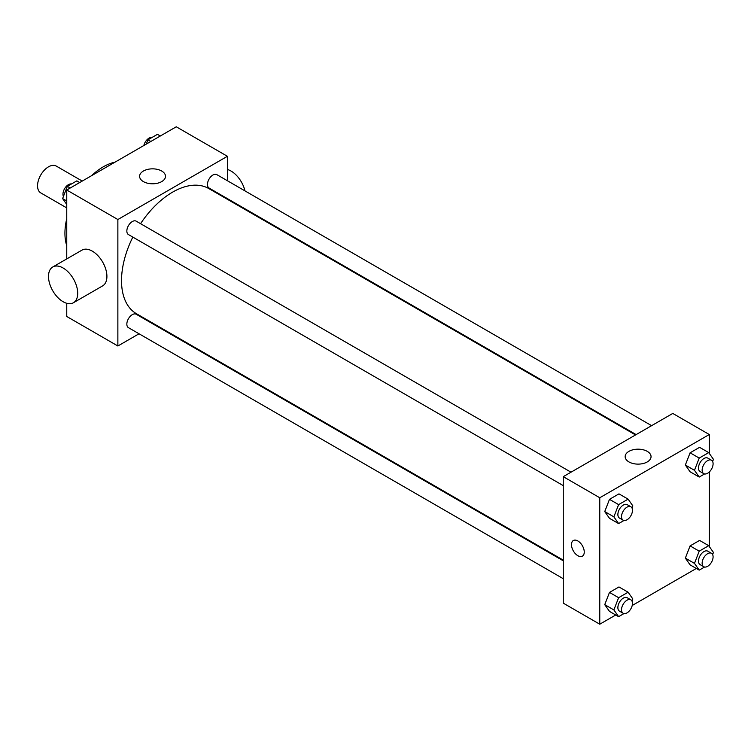 <?xml version="1.0" encoding="UTF-8"?>
<svg xmlns="http://www.w3.org/2000/svg" width="751" height="751" viewBox="0 0 751 751"><rect width="100%" height="100%" fill="white"/><g stroke="black" fill="none" stroke-linecap="round" stroke-linejoin="round"><path stroke-width="1.13" d="M82.244 181.075L56.25 166.065A15.489 8.946 120 0 0 44.309 170.214A15.489 8.946 120 0 0 37.55 185.797A15.489 8.946 120 0 0 40.761 192.894L66.755 207.905M66.755 245.671A54.213 31.298 -60 0 1 66.755 218.672M91.575 175.687A54.213 31.298 -60 0 1 114.95 162.188M139.038 333.773L117.869 345.995L66.755 316.481L66.755 303.301M66.755 258.907L66.755 190.012L176.278 126.788L227.393 156.292L227.393 180.738M155.11 324.488L154.528 324.826M132.824 237.1A72.284 41.737 120 0 0 121.521 280.649A72.284 41.737 120 0 0 136.485 313.74L563.259 560.133M635.543 434.942L208.769 188.548A72.284 41.737 120 0 0 140.568 223.685M227.393 198.621L227.393 199.297M117.869 345.995L117.869 219.527L227.393 156.292M651.615 425.657L216.804 174.626A7.745 4.468 120 0 0 210.834 176.701A7.745 4.468 120 0 0 207.454 184.493A7.745 4.468 120 0 0 209.06 188.041L636.125 434.604M563.259 560.809L136.194 314.247A7.745 4.468 120 0 0 130.233 316.321A7.745 4.468 120 0 0 126.844 324.113A7.745 4.468 120 0 0 128.449 327.661L563.259 578.692M563.259 485.615L128.449 234.575A7.745 4.468 -60 0 1 128.449 225.638A7.745 4.468 -60 0 1 136.194 221.16L571.004 472.201M117.869 219.527L66.755 190.012M143.394 181.601A12.945 7.472 180 0 1 139.602 176.316A12.945 7.472 180 0 1 152.547 168.844A12.945 7.472 180 0 1 165.502 176.316A12.945 7.472 180 0 1 157.503 183.225A12.945 7.472 180 0 1 143.394 181.601M52.777 266.98L81.99 250.121A20.652 11.922 60 0 1 97.902 255.65A20.652 11.922 60 0 1 106.914 276.434A20.652 11.922 60 0 1 102.634 285.887L73.429 302.747A20.652 11.922 60 0 1 52.777 290.825A20.652 11.922 60 0 1 52.777 266.98A20.652 11.922 60 0 1 68.698 272.51A20.652 11.922 60 0 1 77.71 293.294A20.652 11.922 60 0 1 73.429 302.747M244.967 190.885A20.652 11.922 -120 0 0 227.393 169.473M615.726 615.003L599.767 624.212L563.259 603.137L563.259 476.669L672.783 413.435L709.291 434.519L709.291 453.435M696.337 568.46L632.22 605.484M690.094 471.778L685.353 465.029L690.094 452.806L699.585 447.333L690.094 452.806L685.353 465.029L690.094 471.778L699.219 477.054L694.478 470.304L699.219 458.082L708.709 452.6L713.45 459.349L712.624 461.48M609.483 611.398L604.743 604.649L609.483 592.426L618.974 586.953L609.483 592.426L604.743 604.649L609.483 611.398L618.617 616.665L613.867 609.925L618.617 597.702L628.099 592.22L632.84 598.969L632.013 601.1M709.291 471.985L709.291 546.521M599.767 624.212L599.767 497.753L709.291 434.519M690.094 564.865L685.353 558.115L690.094 545.893L699.585 540.41L690.094 545.893L685.353 558.115L690.094 564.865L699.219 570.131L694.478 563.381L699.219 551.159L708.709 545.686L713.45 552.426L712.624 554.567M609.483 518.321L604.743 511.572L609.483 499.349L618.974 493.876L609.483 499.349L604.743 511.572L609.483 518.321L618.617 523.588L613.867 516.838L618.617 504.616L628.099 499.143L632.84 505.892L632.013 508.023M599.767 497.753L563.259 476.669M628.953 461.931A12.945 7.472 180 0 1 625.151 456.646A12.945 7.472 180 0 1 638.106 449.173A12.945 7.472 180 0 1 651.051 456.646A12.945 7.472 180 0 1 643.063 463.555A12.945 7.472 180 0 1 628.953 461.931M584.259 552.023A9.031 5.219 60 0 1 582.382 556.162A9.031 5.219 60 0 1 573.351 550.943A9.031 5.219 60 0 1 573.351 540.513A9.031 5.219 60 0 1 580.307 542.935A9.031 5.219 60 0 1 584.259 552.023M582.391 556.162A9.031 5.219 60 0 1 573.351 550.943A9.031 5.219 60 0 1 573.351 540.513M623.978 520.49L618.617 523.588M630.878 506.765L627.226 504.663A7.745 4.468 120 0 0 621.255 506.737A7.745 4.468 120 0 0 617.876 514.529A7.745 4.468 120 0 0 619.481 518.077L623.133 520.18A7.745 4.468 120 0 0 630.878 515.712A7.745 4.468 120 0 0 630.878 506.765A7.745 4.468 120 0 0 624.907 508.84A7.745 4.468 120 0 0 621.528 516.632A7.745 4.468 120 0 0 623.133 520.18M613.867 516.838L604.743 511.572M618.617 504.616L609.483 499.349M628.099 499.143L618.974 493.876M704.588 473.947L699.219 477.054M711.488 460.232L707.836 458.119A7.745 4.468 120 0 0 701.866 460.194A7.745 4.468 120 0 0 698.486 467.986A7.745 4.468 120 0 0 700.092 471.534L703.743 473.637A7.745 4.468 120 0 0 711.488 469.168A7.745 4.468 120 0 0 711.488 460.232A7.745 4.468 120 0 0 705.518 462.306A7.745 4.468 120 0 0 702.138 470.098A7.745 4.468 120 0 0 703.743 473.637M694.478 470.304L685.353 465.029M699.219 458.082L690.094 452.806M708.709 452.6L699.585 447.333M623.978 613.567L618.617 616.665M630.878 599.842L627.226 597.74A7.745 4.468 120 0 0 621.255 599.814A7.745 4.468 120 0 0 617.876 607.606A7.745 4.468 120 0 0 619.481 611.154L623.133 613.257A7.745 4.468 120 0 0 630.878 608.789A7.745 4.468 120 0 0 630.878 599.842A7.745 4.468 120 0 0 624.907 601.917A7.745 4.468 120 0 0 621.528 609.718A7.745 4.468 120 0 0 623.133 613.257M613.867 609.925L604.743 604.649M618.617 597.702L609.483 592.426M628.099 592.22L618.974 586.953M704.588 567.033L699.219 570.131M711.488 553.309L707.836 551.196A7.745 4.468 120 0 0 701.866 553.271A7.745 4.468 120 0 0 698.486 561.072A7.745 4.468 120 0 0 700.092 564.611L703.743 566.723A7.745 4.468 120 0 0 711.488 562.246A7.745 4.468 120 0 0 711.488 553.309A7.745 4.468 120 0 0 705.518 555.383A7.745 4.468 120 0 0 702.138 563.175A7.745 4.468 120 0 0 703.743 566.723M694.478 563.381L685.353 558.115M699.219 551.159L690.094 545.893M708.709 545.686L699.585 540.41M66.755 204.479L62.605 198.574L67.346 186.342L76.827 180.869L79.709 182.54M66.755 200.968L62.605 198.574M70.228 188.013L67.346 186.342M71.467 183.967A7.745 4.468 120 0 0 65.844 186.905A7.745 4.468 120 0 0 62.962 194.143A7.745 4.468 120 0 0 63.431 196.433M146.285 144.098L147.956 139.808L157.438 134.335L160.32 135.997M150.838 141.47L147.956 139.808M152.068 137.433A7.745 4.468 120 0 0 143.835 145.516M240.01 206.581L240.592 206.243"/></g></svg>
